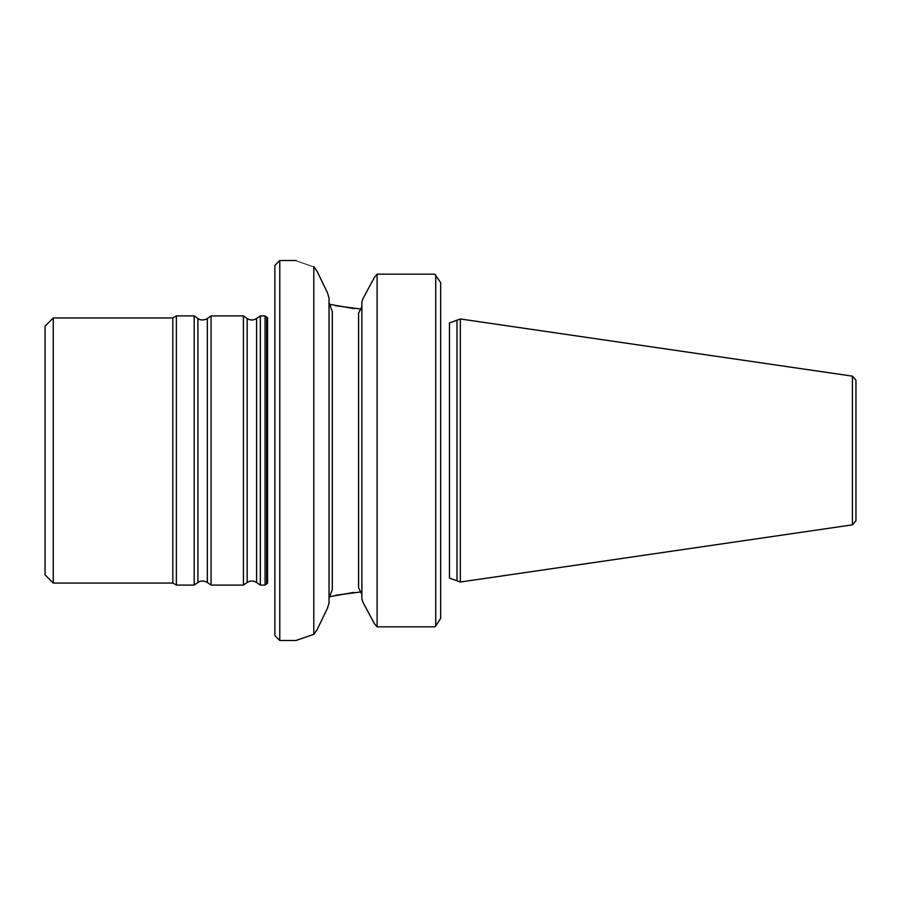 <?xml version="1.0" encoding="UTF-8"?>
<svg xmlns="http://www.w3.org/2000/svg" width="901" height="901" viewBox="0 0 901 901"><rect width="100%" height="100%" fill="white"/><g stroke="black" fill="none" stroke-linecap="round" stroke-linejoin="round"><path stroke-width="1.35" d="M456.998 450.5L456.998 580.807L449.464 578.059L460.343 582.023L460.343 318.977L449.464 322.941L449.464 578.059L449.464 322.941L456.998 320.193L456.998 450.5M440.657 282.599L440.657 618.401L435.724 626.015L440.657 618.401L440.657 282.599L434.755 274.174L377.102 274.174L374.399 277.35L367.191 290.775L374.399 277.35M329.27 304.245L353.947 308.615L329.27 304.245M361.324 309.122L335.352 305.687L361.324 309.122M358.575 313.233L361.864 306.678L358.575 313.233L358.575 587.767L358.575 313.233M329.034 302.556L332.311 311.712L332.311 589.288L329.034 598.444L332.311 589.288L332.311 311.712L329.034 302.556M329.27 596.755L353.856 592.396L329.27 596.755M361.324 591.878L335.409 595.291L361.324 591.878M361.864 594.322L358.575 587.767L361.864 594.322M266.673 583.871L266.673 317.129L267.574 317.828L267.574 583.172L266.673 583.871M265.074 450.5L265.074 585.098L267.574 583.172L267.574 317.828L265.074 315.902L265.074 450.5M256.582 318.515L256.582 582.485C253.451 580.514 250.309 580.514 247.167 582.485L247.167 318.515C250.309 320.486 253.451 320.486 256.582 318.515L260.333 315.902L260.333 585.098L265.074 585.098M247.167 318.515L243.428 315.902L243.428 585.098L247.167 582.485M207.343 318.515L207.343 582.485C202.59 579.636 198.49 581.967 199.144 581.776L197.927 582.485L197.927 318.515L199.144 319.224C198.49 319.033 202.59 321.364 207.343 318.515L211.082 315.902L211.082 585.098L243.428 585.098M197.927 318.515L194.188 315.902L194.188 585.098L197.927 582.485M53.26 583.048L45.05 574.838L45.05 326.162L53.26 317.952L53.26 583.048L172.812 583.048L172.812 317.952L176.371 315.902L176.371 585.098L194.188 585.098M374.399 623.65L367.191 610.225L374.399 623.65L377.102 626.826L434.755 626.826L435.724 626.015L435.724 274.985M313.785 634.338C290.55 642.345 290.55 642.345 313.785 634.327C290.55 642.345 290.55 642.345 313.785 634.338L317.073 629.709L327.39 608.378L317.084 629.709M329.034 603.152L327.39 608.378L329.034 603.152L329.034 297.848L327.39 292.622L317.084 271.291L313.785 266.662C290.55 258.655 290.55 258.655 313.785 266.673M361.864 599.165L363.227 602.814L361.864 599.165L361.864 301.835L363.227 298.186L361.864 301.835M367.191 610.225L363.227 602.814M329.034 297.848L327.39 292.622L317.084 271.291M363.227 298.186L367.191 290.775M279.783 640.498L279.783 260.502L274.861 265.423L274.861 635.577L279.783 640.498L296.204 640.498M313.796 266.662L313.796 634.327M377.102 274.174L377.102 626.826M852.436 524.844L852.436 376.156L855.95 380.211L855.95 520.789L852.436 524.844L460.343 582.023M358.575 317.129L358.575 376.629L358.575 317.129M358.575 524.371L358.575 583.871L358.575 524.371M260.333 315.902L265.074 315.902M256.582 582.485L260.333 585.098M211.082 315.902L243.428 315.902M207.343 582.485L211.082 585.098M176.371 315.902L194.188 315.902M172.812 583.048L176.371 585.098M53.26 317.952L172.812 317.952M279.783 260.502L296.204 260.502M852.436 376.156L460.343 318.977"/></g></svg>
